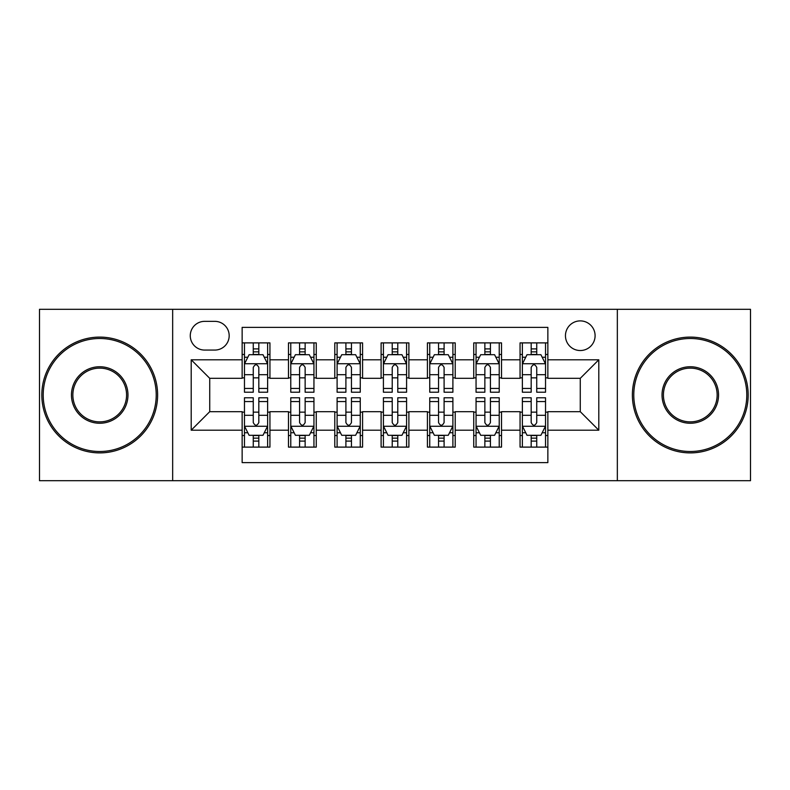 <?xml version="1.0" encoding="UTF-8"?>
<svg xmlns="http://www.w3.org/2000/svg" width="790" height="790" viewBox="0 0 790 790"><rect width="100%" height="100%" fill="white"/><g stroke="black" fill="none" stroke-linecap="round" stroke-linejoin="round"><path stroke-width="1.19" d="M580.275 320.888A14.822 14.822 0 0 0 565.452 335.71A14.822 14.822 0 0 0 580.275 350.533A14.822 14.822 0 0 0 595.097 335.71A14.822 14.822 0 0 0 580.275 320.888M617.336 480.695L750.5 480.695L750.5 309.305L617.336 309.305L617.336 480.695L172.664 480.695L172.664 309.305L39.5 309.305L39.5 480.695L172.664 480.695M547.855 342.89L520.057 342.89L520.057 359.796L501.531 359.796L501.531 378.321L520.057 378.321L520.057 359.796M501.531 359.796L501.531 342.89L473.743 342.89L473.743 359.796L455.218 359.796L455.218 378.321L473.743 378.321L473.743 359.796M455.218 359.796L455.218 342.89L427.42 342.89L427.42 359.796L408.894 359.796L408.894 378.321L427.42 378.321L427.42 359.796M408.894 359.796L408.894 342.89L381.106 342.89L381.106 359.796L362.58 359.796L362.58 378.321L381.106 378.321L381.106 359.796M362.58 359.796L362.58 342.89L334.782 342.89L334.782 359.796L316.257 359.796L316.257 378.321L334.782 378.321L334.782 359.796M316.257 359.796L316.257 342.89L288.469 342.89L288.469 378.321L269.943 378.321L269.943 342.89L242.145 342.89M242.145 447.11L269.943 447.11L269.943 411.679L288.469 411.679L288.469 447.11L316.257 447.11L316.257 411.679L334.782 411.679L334.782 430.204L316.257 430.204M334.782 430.204L334.782 447.11L362.58 447.11L362.58 411.679L381.106 411.679L381.106 430.204L362.58 430.204M381.106 430.204L381.106 447.11L408.894 447.11L408.894 411.679L427.42 411.679L427.42 430.204L408.894 430.204M427.42 430.204L427.42 447.11L455.218 447.11L455.218 411.679L473.743 411.679L473.743 430.204L455.218 430.204M473.743 430.204L473.743 447.11L501.531 447.11L501.531 411.679L520.057 411.679L520.057 430.204L501.531 430.204M204.63 350.069L214.821 350.069A14.358 14.358 0 0 0 229.179 335.71A14.358 14.358 0 0 0 214.821 321.352L204.63 321.352A14.358 14.358 0 0 0 190.272 335.71A14.358 14.358 0 0 0 204.63 350.069M617.336 309.305L172.664 309.305M547.855 359.796L547.855 327.376L242.145 327.376L242.145 378.321L209.725 378.321L209.725 411.679L242.145 411.679L242.145 462.624L547.855 462.624L547.855 411.679L580.275 411.679L580.275 378.321L547.855 378.321L547.855 359.796L598.8 359.796L598.8 430.204L547.855 430.204M242.145 430.204L191.2 430.204L191.2 359.796L242.145 359.796M520.057 430.204L520.057 447.11L547.855 447.11M242.145 354.473L244.466 354.473M253.264 354.473L258.824 354.473M267.622 354.473L269.943 354.473M242.145 377.857L244.466 377.857M253.264 377.857L258.824 377.857M267.622 377.857L269.943 377.857M242.145 412.143L244.466 412.143M253.264 412.143L258.824 412.143M267.622 412.143L269.943 412.143M242.145 435.527L244.466 435.527M253.264 435.527L258.824 435.527M267.622 435.527L269.943 435.527M288.469 377.857L290.779 377.857M299.578 377.857L305.137 377.857M313.946 377.857L316.257 377.857M288.469 354.473L290.779 354.473M299.578 354.473L305.137 354.473M313.946 354.473L316.257 354.473M288.469 412.143L290.779 412.143M299.578 412.143L305.137 412.143M313.946 412.143L316.257 412.143M288.469 435.527L290.779 435.527M299.578 435.527L305.137 435.527M313.946 435.527L316.257 435.527M334.782 412.143L337.103 412.143M345.901 412.143L351.461 412.143M360.26 412.143L362.58 412.143M334.782 435.527L337.103 435.527M345.901 435.527L351.461 435.527M360.26 435.527L362.58 435.527M334.782 354.473L337.103 354.473M345.901 354.473L351.461 354.473M360.26 354.473L362.58 354.473M334.782 377.857L337.103 377.857M345.901 377.857L351.461 377.857M360.26 377.857L362.58 377.857M381.106 412.143L383.417 412.143M392.225 412.143L397.775 412.143M406.583 412.143L408.894 412.143M381.106 435.527L383.417 435.527M392.225 435.527L397.775 435.527M406.583 435.527L408.894 435.527M381.106 354.473L383.417 354.473M392.225 354.473L397.775 354.473M406.583 354.473L408.894 354.473M381.106 377.857L383.417 377.857M392.225 377.857L397.775 377.857M406.583 377.857L408.894 377.857M427.42 412.143L429.74 412.143M438.539 412.143L444.099 412.143M452.897 412.143L455.218 412.143M427.42 435.527L429.74 435.527M438.539 435.527L444.099 435.527M452.897 435.527L455.218 435.527M427.42 354.473L429.74 354.473M438.539 354.473L444.099 354.473M452.897 354.473L455.218 354.473M427.42 377.857L429.74 377.857M438.539 377.857L444.099 377.857M452.897 377.857L455.218 377.857M473.743 412.143L476.054 412.143M484.863 412.143L490.422 412.143M499.221 412.143L501.531 412.143M473.743 435.527L476.054 435.527M484.863 435.527L490.422 435.527M499.221 435.527L501.531 435.527M473.743 354.473L476.054 354.473M484.863 354.473L490.422 354.473M499.221 354.473L501.531 354.473M473.743 377.857L476.054 377.857M484.863 377.857L490.422 377.857M499.221 377.857L501.531 377.857M520.057 412.143L522.378 412.143M531.176 412.143L536.736 412.143M545.535 412.143L547.855 412.143M520.057 435.527L522.378 435.527M531.176 435.527L536.736 435.527M545.535 435.527L547.855 435.527M520.057 354.473L522.378 354.473M531.176 354.473L536.736 354.473M545.535 354.473L547.855 354.473M520.057 377.857L522.378 377.857M531.176 377.857L536.736 377.857M545.535 377.857L547.855 377.857M209.725 378.321L191.2 359.796M209.725 411.679L191.2 430.204M598.8 359.796L580.275 378.321M598.8 430.204L580.275 411.679M258.824 348.913L253.264 348.913M267.622 388.443L258.824 388.443L258.824 392.225L267.622 392.225L267.622 363.963L262.991 354.7L249.097 354.7L244.466 363.963L244.466 392.225L253.264 392.225L253.264 388.443L244.466 388.443M244.466 363.963L244.466 342.89M267.622 363.963L267.622 342.89M253.264 354.7L253.264 342.89M258.824 342.89L258.824 354.7M258.824 388.443L258.824 367.439C256.967 363.874 255.121 363.874 253.264 367.439L253.264 388.443M253.264 441.087L258.824 441.087M244.466 401.557L253.264 401.557L253.264 397.775L244.466 397.775L244.466 426.037L249.097 435.3L262.991 435.3L267.622 426.037L267.622 397.775L258.824 397.775L258.824 401.557L267.622 401.557M267.622 426.037L267.622 447.11M244.466 426.037L244.466 447.11M258.824 435.3L258.824 447.11M253.264 447.11L253.264 435.3M253.264 401.557L253.264 422.561C255.111 426.126 256.967 426.126 258.824 422.561L258.824 401.557M99.718 338.495A56.505 56.505 0 0 0 43.203 395A56.505 56.505 0 0 0 99.718 451.505A56.505 56.505 0 0 0 156.222 395A56.505 56.505 0 0 0 99.718 338.495M99.718 452.897A57.897 57.897 0 0 1 41.821 395A57.897 57.897 0 0 1 99.718 337.103A57.897 57.897 0 0 1 157.615 395A57.897 57.897 0 0 1 99.718 452.897M99.718 366.748A28.252 28.252 0 0 1 127.97 395A28.252 28.252 0 0 1 99.718 423.252A28.252 28.252 0 0 1 71.456 395A28.252 28.252 0 0 1 99.718 366.748M99.718 421.87A26.87 26.87 0 0 0 126.578 395A26.87 26.87 0 0 0 99.718 368.13A26.87 26.87 0 0 0 72.848 395A26.87 26.87 0 0 0 99.718 421.87M690.282 338.495A56.505 56.505 0 0 0 633.778 395A56.505 56.505 0 0 0 690.282 451.505A56.505 56.505 0 0 0 746.797 395A56.505 56.505 0 0 0 690.282 338.495M690.282 452.897A57.897 57.897 0 0 1 632.385 395A57.897 57.897 0 0 1 690.282 337.103A57.897 57.897 0 0 1 748.179 395A57.897 57.897 0 0 1 690.282 452.897M690.282 366.748A28.252 28.252 0 0 1 718.544 395A28.252 28.252 0 0 1 690.282 423.252A28.252 28.252 0 0 1 662.03 395A28.252 28.252 0 0 1 690.282 366.748M690.282 421.87A26.87 26.87 0 0 0 717.152 395A26.87 26.87 0 0 0 690.282 368.13A26.87 26.87 0 0 0 663.422 395A26.87 26.87 0 0 0 690.282 421.87M305.137 348.913L299.578 348.913M313.946 388.443L305.137 388.443L305.137 392.225L313.946 392.225L313.946 363.963L309.305 354.7L295.411 354.7L290.779 363.963L290.779 392.225L299.578 392.225L299.578 388.443L290.779 388.443M290.779 363.963L290.779 342.89M313.946 363.963L313.946 342.89M299.578 354.7L299.578 342.89M305.137 342.89L305.137 354.7M305.137 388.443L305.137 367.439C303.291 363.874 301.434 363.874 299.578 367.439L299.578 388.443M351.461 348.913L345.901 348.913M360.26 388.443L351.461 388.443L351.461 392.225L360.26 392.225L360.26 363.963L355.628 354.7L341.734 354.7L337.103 363.963L337.103 392.225L345.901 392.225L345.901 388.443L337.103 388.443M337.103 363.963L337.103 342.89M360.26 363.963L360.26 342.89M345.901 354.7L345.901 342.89M351.461 342.89L351.461 354.7M351.461 388.443L351.461 367.439C349.615 363.874 347.758 363.874 345.901 367.439L345.901 388.443M397.775 348.913L392.225 348.913M406.583 388.443L397.775 388.443L397.775 392.225L406.583 392.225L406.583 363.963L401.952 354.7L388.048 354.7L383.417 363.963L383.417 392.225L392.225 392.225L392.225 388.443L383.417 388.443M383.417 363.963L383.417 342.89M406.583 363.963L406.583 342.89M392.225 354.7L392.225 342.89M397.775 342.89L397.775 354.7M397.775 388.443L397.775 367.439C395.928 363.874 394.072 363.874 392.225 367.439L392.225 388.443M444.099 348.913L438.539 348.913M452.897 388.443L444.099 388.443L444.099 392.225L452.897 392.225L452.897 363.963L448.266 354.7L434.372 354.7L429.74 363.963L429.74 392.225L438.539 392.225L438.539 388.443L429.74 388.443M429.74 363.963L429.74 342.89M452.897 363.963L452.897 342.89M438.539 354.7L438.539 342.89M444.099 342.89L444.099 354.7M444.099 388.443L444.099 367.439C442.252 363.874 440.395 363.874 438.539 367.439L438.539 388.443M299.578 441.087L305.137 441.087M290.779 401.557L299.578 401.557L299.578 397.775L290.779 397.775L290.779 426.037L295.411 435.3L309.305 435.3L313.946 426.037L313.946 397.775L305.137 397.775L305.137 401.557L313.946 401.557M313.946 426.037L313.946 447.11M290.779 426.037L290.779 447.11M305.137 435.3L305.137 447.11M299.578 447.11L299.578 435.3M299.578 401.557L299.578 422.561C301.434 426.126 303.281 426.126 305.137 422.561L305.137 401.557M345.901 441.087L351.461 441.087M337.103 401.557L345.901 401.557L345.901 397.775L337.103 397.775L337.103 426.037L341.734 435.3L355.628 435.3L360.26 426.037L360.26 397.775L351.461 397.775L351.461 401.557L360.26 401.557M360.26 426.037L360.26 447.11M337.103 426.037L337.103 447.11M351.461 435.3L351.461 447.11M345.901 447.11L345.901 435.3M345.901 401.557L345.901 422.561C347.748 426.126 349.605 426.126 351.461 422.561L351.461 401.557M392.225 441.087L397.775 441.087M383.417 401.557L392.225 401.557L392.225 397.775L383.417 397.775L383.417 426.037L388.048 435.3L401.952 435.3L406.583 426.037L406.583 397.775L397.775 397.775L397.775 401.557L406.583 401.557M406.583 426.037L406.583 447.11M383.417 426.037L383.417 447.11M397.775 435.3L397.775 447.11M392.225 447.11L392.225 435.3M392.225 401.557L392.225 422.561C394.072 426.126 395.928 426.126 397.775 422.561L397.775 401.557M438.539 441.087L444.099 441.087M429.74 401.557L438.539 401.557L438.539 397.775L429.74 397.775L429.74 426.037L434.372 435.3L448.266 435.3L452.897 426.037L452.897 397.775L444.099 397.775L444.099 401.557L452.897 401.557M452.897 426.037L452.897 447.11M429.74 426.037L429.74 447.11M444.099 435.3L444.099 447.11M438.539 447.11L438.539 435.3M438.539 401.557L438.539 422.561C440.385 426.126 442.242 426.126 444.099 422.561L444.099 401.557M490.422 348.913L484.863 348.913M499.221 388.443L490.422 388.443L490.422 392.225L499.221 392.225L499.221 363.963L494.589 354.7L480.695 354.7L476.054 363.963L476.054 392.225L484.863 392.225L484.863 388.443L476.054 388.443M476.054 363.963L476.054 342.89M499.221 363.963L499.221 342.89M484.863 354.7L484.863 342.89M490.422 342.89L490.422 354.7M490.422 388.443L490.422 367.439C488.566 363.874 486.719 363.874 484.863 367.439L484.863 388.443M484.863 441.087L490.422 441.087M476.054 401.557L484.863 401.557L484.863 397.775L476.054 397.775L476.054 426.037L480.695 435.3L494.589 435.3L499.221 426.037L499.221 397.775L490.422 397.775L490.422 401.557L499.221 401.557M499.221 426.037L499.221 447.11M476.054 426.037L476.054 447.11M490.422 435.3L490.422 447.11M484.863 447.11L484.863 435.3M484.863 401.557L484.863 422.561C486.709 426.126 488.566 426.126 490.422 422.561L490.422 401.557M536.736 348.913L531.176 348.913M545.535 388.443L536.736 388.443L536.736 392.225L545.535 392.225L545.535 363.963L540.903 354.7L527.009 354.7L522.378 363.963L522.378 392.225L531.176 392.225L531.176 388.443L522.378 388.443M522.378 363.963L522.378 342.89M545.535 363.963L545.535 342.89M531.176 354.7L531.176 342.89M536.736 342.89L536.736 354.7M536.736 388.443L536.736 367.439C534.889 363.874 533.033 363.874 531.176 367.439L531.176 388.443M531.176 441.087L536.736 441.087M522.378 401.557L531.176 401.557L531.176 397.775L522.378 397.775L522.378 426.037L527.009 435.3L540.903 435.3L545.535 426.037L545.535 397.775L536.736 397.775L536.736 401.557L545.535 401.557M545.535 426.037L545.535 447.11M522.378 426.037L522.378 447.11M536.736 435.3L536.736 447.11M531.176 447.11L531.176 435.3M531.176 401.557L531.176 422.561C533.033 426.126 534.879 426.126 536.736 422.561L536.736 401.557M288.469 430.204L269.943 430.204M288.469 359.796L269.943 359.796M267.504 363.736L244.574 363.736M244.466 357.248L247.823 357.248M264.265 357.248L267.622 357.248M253.264 374.697L244.466 374.697M267.622 374.697L258.824 374.697M258.824 351.856L253.264 351.856M244.574 426.264L267.504 426.264M267.622 432.752L264.265 432.752M247.823 432.752L244.466 432.752M258.824 415.303L267.622 415.303M244.466 415.303L253.264 415.303M253.264 438.144L258.824 438.144M313.828 363.736L290.898 363.736M290.779 357.248L294.137 357.248M310.589 357.248L313.946 357.248M299.578 374.697L290.779 374.697M313.946 374.697L305.137 374.697M305.137 351.856L299.578 351.856M360.141 363.736L337.221 363.736M337.103 357.248L340.46 357.248M356.902 357.248L360.26 357.248M345.901 374.697L337.103 374.697M360.26 374.697L351.461 374.697M351.461 351.856L345.901 351.856M406.465 363.736L383.535 363.736M383.417 357.248L386.774 357.248M403.226 357.248L406.583 357.248M392.225 374.697L383.417 374.697M406.583 374.697L397.775 374.697M397.775 351.856L392.225 351.856M452.779 363.736L429.859 363.736M429.74 357.248L433.098 357.248M449.54 357.248L452.897 357.248M438.539 374.697L429.74 374.697M452.897 374.697L444.099 374.697M444.099 351.856L438.539 351.856M290.898 426.264L313.828 426.264M313.946 432.752L310.589 432.752M294.137 432.752L290.779 432.752M305.137 415.303L313.946 415.303M290.779 415.303L299.578 415.303M299.578 438.144L305.137 438.144M337.221 426.264L360.141 426.264M360.26 432.752L356.902 432.752M340.46 432.752L337.103 432.752M351.461 415.303L360.26 415.303M337.103 415.303L345.901 415.303M345.901 438.144L351.461 438.144M383.535 426.264L406.465 426.264M406.583 432.752L403.226 432.752M386.774 432.752L383.417 432.752M397.775 415.303L406.583 415.303M383.417 415.303L392.225 415.303M392.225 438.144L397.775 438.144M429.859 426.264L452.779 426.264M452.897 432.752L449.54 432.752M433.098 432.752L429.74 432.752M444.099 415.303L452.897 415.303M429.74 415.303L438.539 415.303M438.539 438.144L444.099 438.144M499.102 363.736L476.173 363.736M476.054 357.248L479.412 357.248M495.863 357.248L499.221 357.248M484.863 374.697L476.054 374.697M499.221 374.697L490.422 374.697M490.422 351.856L484.863 351.856M476.173 426.264L499.102 426.264M499.221 432.752L495.863 432.752M479.412 432.752L476.054 432.752M490.422 415.303L499.221 415.303M476.054 415.303L484.863 415.303M484.863 438.144L490.422 438.144M545.426 363.736L522.496 363.736M522.378 357.248L525.735 357.248M542.177 357.248L545.535 357.248M531.176 374.697L522.378 374.697M545.535 374.697L536.736 374.697M536.736 351.856L531.176 351.856M522.496 426.264L545.426 426.264M545.535 432.752L542.177 432.752M525.735 432.752L522.378 432.752M536.736 415.303L545.535 415.303M522.378 415.303L531.176 415.303M531.176 438.144L536.736 438.144"/></g></svg>
